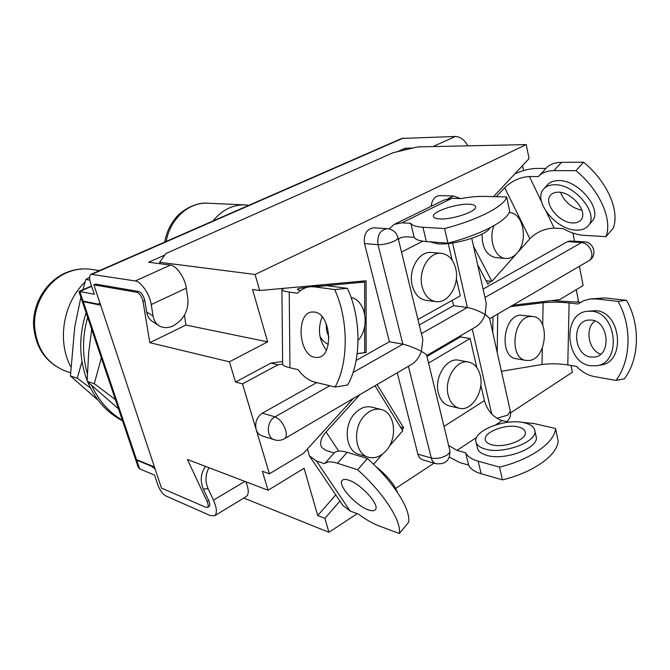 <?xml version="1.0" encoding="UTF-8"?>
<svg xmlns="http://www.w3.org/2000/svg" width="670" height="670" viewBox="0 0 670 670"><rect width="100%" height="100%" fill="white"/><g stroke="black" fill="none" stroke-linecap="round" stroke-linejoin="round"><path stroke-width="1" d="M85.09 281.961C63.256 302.848 56.841 340.829 70.777 366.775M146.638 311.952C147.425 316.357 149.444 319.607 152.693 321.692L159.125 325.796C155.867 323.71 153.857 320.453 153.078 316.014L146.638 311.952L144.77 300.545C143.573 295.713 141.537 292.698 138.665 291.5L95.567 284.072L93.867 284.825L161.462 488.087L205.958 507.366L207.499 507.391C208.529 506.445 208.378 504.443 207.055 501.386L187.433 459.503L268.067 490.239L304.096 468.296L317.714 515.548L324.916 518.346L339.933 501.085M164.77 255.077L148.631 262.246L170.448 265.077C176.411 265.488 185.096 278.067 186.31 288.142L187.91 299.473C188.454 310.905 183.614 319.665 173.396 325.762C168.095 328.225 163.338 328.233 159.125 325.796M155.172 469.168L151.646 466.286L136.705 460.173L136.521 459.628L154.435 466.948M99.822 302.748L98.833 303.87L97.544 303.996L83.063 301.073L79.847 291.534L78.976 291.659L138.087 466.856L139.628 468.832L136.705 460.173L137.191 459.905M84.118 301.291L83.264 301.668L100.634 305.185M83.063 301.073L136.521 459.628M207.055 501.386L208.663 500.423L203.345 489.075C199.987 480.959 200.69 473.389 205.456 466.37M208.965 467.71C205.313 474.469 205.028 481.47 208.119 488.698L203.345 489.075M139.628 468.832L154.586 475.114L157.877 484.988C159.946 490.406 162.626 494.075 165.925 495.984L210.522 515.666L214.634 515.749C217.298 513.295 216.912 508.094 213.47 500.147L208.119 488.698M208.663 500.423C209.986 503.48 210.137 505.49 209.107 506.436L209.032 506.478M245.823 481.764C248.863 489.251 249.031 494.192 246.3 496.579L246.091 496.705M91.648 286.291L79.847 291.534L94.294 294.247L90.618 283.217C89.169 278.444 89.319 275.462 91.095 274.273L135.29 280.956C141.06 281.5 149.804 294.39 151.244 304.565L153.078 316.014M397.411 151.688L405.224 148.212L412.753 148.062M91.095 274.273L401.807 138.422L455.357 136.479C460.34 136.663 464.503 139.787 467.836 145.834M405.593 149.753L405.224 148.212M213.027 220.958C222.03 209.961 232.691 204.601 245.027 204.886L248.88 205.288M80.877 297.296L74.73 326.893L70.442 376.004L77.276 378.198L81.974 361.582M70.442 376.004L98.189 400.258M90.609 388.181L77.276 378.198M89.638 277.372L85.844 279.44L89.83 280.11M85.844 279.44L82.862 289.8M122.56 420.827C107.032 412.779 95.425 399.822 87.728 381.95M87.117 380.434C78.968 358.76 78.624 336.189 86.087 312.722M122.342 420.191C109.135 412.477 98.959 400.995 91.807 385.736M87.343 373.701C82.159 355.393 82.268 336.616 87.661 317.387M91.681 329.305L88.708 352.546L87.1 381.356L94.286 383.667L101.338 357.931M87.1 381.356L118.531 408.884M115.424 399.672L94.286 383.667M452.342 300.286L453.59 305.671L419.278 324.958M448.155 198.605L453.565 195.992L439.671 195.615C434.847 196.117 431.999 199.694 431.128 206.327M484.954 297.505L581.669 242.523L584.341 241.862L570.204 240.966L567.54 241.619L483.078 289.097M574.525 241.242L572.934 233.059M490.582 281.207L487.902 284.214L477.643 264.725M493.572 196.628L529.066 158.623L526.226 144.594L255.094 274.482L159.611 262.28L160.071 263.729M357.177 353.735L366.147 352.479L366.08 280.789L259.692 290.537L255.094 274.482M316.726 382.612L262.38 413.164C256.819 417.058 254.742 422.485 256.133 429.445L242.515 383.893L277.983 364.781L282.656 364.128M353.04 372.503L402.863 344.179L378.014 244.667C377.017 235.22 380.108 229.885 387.302 228.671L373.743 227.817C366.591 229.014 363.517 234.274 364.522 243.587L389.396 341.759L356.122 360.46M460.583 335.745L460.885 337.027M417.879 454.151C418.708 457.158 420.283 459.042 422.619 459.804L436.036 463.724C433.699 462.953 432.108 461.052 431.287 458.012L417.879 454.151L397.26 372.771M268.067 490.239L262.355 471.261L269.399 473.799L256.133 429.445C257.18 432.703 259.097 434.822 261.878 435.785L274.491 439.813C266.007 437.686 266.375 421.221 275.027 416.857L262.38 413.164M269.399 473.799L303.426 453.381L353.425 398.399M377.084 384.572L403.675 427.87L402.075 429.713M357.227 513.664L328.903 532.281L324.916 518.346M571.007 365.477L572.381 372.235L510.574 412.871M434.076 463.146L395.668 488.397M492.969 316.818L492.76 332.479M579.399 266.283L583.151 285.537L559.643 299.641L512.751 305.252M523.546 170.599L522.525 165.624M577.264 301.877L578.495 301.132L576.242 289.683M159.611 262.28L165.867 253.545L393.022 152.727L417.636 146.906L526.226 144.594M335.762 494.921L317.714 515.548M229.425 361.817L149.812 342.688L185.908 325.042L267.648 341.859L229.425 361.817L235.513 382.051L242.515 383.893M149.812 342.688L143.003 301.366C141.797 296.534 139.762 293.519 136.898 292.313L93.867 284.825M328.903 532.281L243.83 498.078M184.476 315.101L185.908 325.042M259.692 290.537L252.556 289.499L267.648 341.859M235.513 382.051L270.831 363.132L282.623 361.507M364.723 352.202L366.147 352.479M270.831 363.132L277.983 364.781M400.409 427.008L403.675 427.87M412.084 364.111L412.452 363.894C416.38 361.105 419.378 356.942 421.422 351.407C414.479 347.822 408.29 345.41 402.863 344.179L389.396 341.759M489.611 318.367L485.147 314.448C478.757 310.855 472.827 308.543 467.358 307.513L453.59 305.671M476.035 326.717L476.404 326.499C480.315 323.752 483.229 319.732 485.147 314.448L486.278 303.418M397.972 237.532L422.837 339.564L421.422 351.407C424.411 353.023 426.154 354.288 426.648 355.217L426.681 355.326M422.837 339.564L422.711 339.07M530.196 316.466L532.859 316.466C550.204 317.739 546.971 358.668 529.451 360.443L526.051 360.435C508.89 358.743 512.734 317.505 530.196 316.466M532.859 316.466L520.247 315.135C502.818 316.148 499.033 357.01 516.168 358.71L526.051 360.435M591.593 320.051C608.695 321.215 611.693 355 594.885 357.018L590.714 357.051C573.579 355.167 571.275 321.759 588.193 320.084L591.593 320.051M590.513 365.77C565.237 362.746 562.071 313.652 587.062 311.29L591.803 311.24C616.978 312.706 621.659 362.621 596.928 365.711L590.513 365.77M587.49 311.232L596.049 310.679C621.232 312.128 625.897 361.875 601.149 364.974L600.571 365.075M551.335 300.637L580.614 302.271M510.306 306.684L543.127 302.723C551.184 301.944 559.844 302.019 569.106 302.941L578.009 303.987L583.754 300.713L590.069 299.013L596.333 298.954L618.05 301.374C632.17 325.854 631.115 360.628 615.948 380.426L624.323 378.835C639.507 359.145 640.579 324.615 626.475 300.302L618.05 301.374M569.106 302.941L567.792 364.924L576.619 366.44C581.836 371.942 587.783 375.326 594.457 376.599L615.948 380.426M567.792 364.924C558.604 363.576 550.003 363.442 541.996 364.505L501.428 371.289M590.639 298.946L604.75 297.916L626.475 300.302M600.663 354.229C588.394 350.209 584.659 328.375 594.935 320.947M497.207 352.387L497.726 314.037M480.248 375.426C484.469 391.314 471.58 411.79 459.277 408.256C453.816 406.774 450.131 402.435 448.213 395.25C443.842 379.446 456.58 359.011 468.623 362.06C474.444 363.433 478.321 367.889 480.248 375.426M468.623 362.06L458.707 360.217C446.689 357.185 434.009 377.403 438.381 393.072C440.307 400.199 443.992 404.496 449.436 405.978L459.277 408.256M518.337 426.974C522.458 427.988 524.761 429.721 525.263 432.167C527.382 439.646 504.075 448.481 491.788 444.78C487.928 443.724 485.767 442.041 485.289 439.738C483.271 432.234 505.825 423.574 518.337 426.974M485.356 449.093C479.762 447.526 476.613 445.073 475.935 441.723C472.978 430.634 505.976 417.938 524.493 422.845C530.648 424.336 534.099 426.907 534.844 430.559C537.993 441.58 503.371 454.662 485.356 449.093M536.05 436.145L536.201 436.815C539.375 447.945 504.828 461.035 486.814 455.366C481.219 453.766 478.079 451.279 477.383 447.895L476.077 442.342M428.557 363.056L470.114 338.534L460.34 336.935L426.958 356.482M470.114 338.534L476.789 367.529M480.817 385.049L484.41 400.66C487.534 410.953 493.455 417.603 502.165 420.593L508.915 422.167M476.663 437.393L456.948 450.382L465.658 452.761L468.598 465.064L459.896 462.593L449.444 457.191M456.948 450.382L448.64 445.483M465.658 452.761C467.459 456.496 471.63 459.31 478.179 461.194L499.502 467.116L502.433 479.871C533.571 472.4 557.541 455.089 558.152 440.91L555.531 428.498C554.852 442.426 530.749 459.595 499.502 467.116M520.163 422.134L533.94 423.532L555.531 428.498M468.598 465.064C470.415 468.883 474.594 471.764 481.135 473.724L502.433 479.871M386.146 450.667C380.644 456.68 374.697 458.875 368.316 457.233C354.891 454.009 352.253 428.381 364.229 415.961C369.505 410.358 375.15 408.206 381.155 409.504C395.04 412.276 398.03 437.92 386.146 450.667M381.155 409.504L371.674 407.117C365.686 405.819 360.066 407.946 354.807 413.482C342.889 425.76 345.553 451.136 358.927 454.361L368.316 457.233M368.374 509.887C371.917 511.135 374.262 511.043 375.409 509.602C380.058 504.996 360.762 483.698 348.651 480.139C345.352 479.058 343.157 479.192 342.077 480.541C337.512 485.214 356.088 505.883 368.374 509.887M309.691 456.345L342.856 505.406L350.134 511.034L358.4 514.091C365.803 519.552 372.671 523.488 379.002 525.908L399.328 533.521C401.715 521.21 383.801 493.22 357.621 469.77L367.436 458.548L347.169 452.317L337.454 463.255L357.621 469.77M375.024 385.769L402.737 430.785L389.295 446.237M382.386 454.185L373.584 464.302M321.868 447.61L325.947 450.407L334.179 452.979L324.607 463.69L316.416 461.002L309.305 455.776L307.48 448.933M321.642 447.267C319.448 443.004 320.922 437.895 326.064 431.941L359.999 394.555M334.179 452.979C336.616 450.684 340.946 450.466 347.169 452.317M399.328 533.521L408.574 522.357C411.171 509.845 393.516 481.831 367.436 458.548M324.607 463.69C326.977 461.463 331.265 461.32 337.454 463.255M397.503 492.442C394.102 483.983 386.825 475.29 375.677 466.37M509.233 212.658L509.233 212.658C523.412 212.39 528.647 241.275 516.838 253.344C513.505 256.995 509.811 258.695 505.758 258.444C495.088 258.151 488.288 239.659 493.966 225.664M558.303 192.198C571.879 191.779 588.428 212.105 580.957 219.894C579.131 222.072 576.384 223.093 572.733 222.951C559.056 222.909 543.077 202.977 550.572 195.163C552.298 193.153 554.877 192.164 558.303 192.198M576.083 230.103C555.907 229.885 532.549 200.648 543.596 189.116C546.117 186.21 549.861 184.761 554.827 184.769C574.793 183.99 599.39 214.09 588.386 225.564C585.655 228.83 581.552 230.346 576.083 230.103M544.141 188.53L547.356 184.987C549.886 182.064 553.629 180.599 558.604 180.599C578.595 179.744 603.117 209.785 592.062 221.318L591.493 221.979M514.845 173.848C522.834 170.322 530.179 168.513 536.896 168.43L545.916 168.43C549.509 164.477 554.71 162.45 561.519 162.333L583.57 162.224C607.347 181.712 619.918 210.715 613.251 228.143L606.023 236.636L584.139 235.363C577.322 234.91 570.321 232.658 563.143 228.629L554.174 228.152C544.936 228.37 536.846 231.904 529.886 238.746L491.889 281.35L486.068 280.73M496.303 196.704L504.678 187.717C511.897 180.867 520.138 177.131 529.426 176.52L538.42 176.587C541.98 172.676 547.156 170.683 553.956 170.624L575.966 170.666C599.834 190.288 612.573 219.308 606.023 236.636M538.739 176.244L545.916 168.43M575.966 170.666L583.57 162.224M581.928 210.28C571.594 207.893 564.467 201.93 560.539 192.399M482.031 234.09C481.998 247.741 486.579 255.58 495.783 257.615L505.758 258.444M491.889 281.35L473.531 246.292M422.134 286.693C417.854 270.981 429.135 251.61 441.321 253.319C448.515 254.391 453.314 259.483 455.717 268.603C459.855 284.449 448.347 303.853 435.869 301.626C429.11 300.386 424.529 295.411 422.134 286.693M441.321 253.319L431.354 252.49C419.202 250.789 407.98 269.96 412.251 285.521C414.663 294.155 419.227 299.088 425.969 300.319L435.869 301.626M439.637 218.906C452.057 219.869 477.157 211.393 475.641 206.796C475.348 205.271 473.104 204.425 468.925 204.25C456.236 203.529 432.008 211.77 433.381 216.402C433.641 217.842 435.726 218.68 439.637 218.906M429.889 241.837L437.51 243.796C453.732 245.463 486.881 235.354 489.912 227.85M389.103 228.922L394.245 224.383L401.975 222.817L410.785 223.311C412.276 225.505 416.33 226.82 422.963 227.256L444.595 228.537C477.953 219.936 504.719 205.983 506.671 196.98L509.652 211.134C507.793 220.455 481.194 234.626 447.962 243.16L444.595 228.537M398.424 239.366L400.618 237.666L405.333 236.719L414.144 237.339L410.785 223.311M506.671 196.98L484.636 196.385C477.752 196.235 469.821 196.972 460.851 198.58L451.89 198.312L443.959 200.045L394.831 224.098M448.264 243.52L452.066 260.077M456.354 278.703L460.298 295.847L417.946 319.481M414.144 237.339C415.651 239.634 419.713 241.041 426.338 241.577L447.962 243.16M328.945 337.412L326.633 330.72L326.03 323.258M320 336.424C322.119 340.134 324.883 342.78 328.283 344.363M314.758 357.345L317.932 357.437C334.112 356.281 330.863 313.392 314.465 312.061L312.019 312.002C295.813 312.949 298.393 354.933 314.758 357.345M281.903 289.741L282.648 363.827C282.539 365.284 284.976 366.599 289.942 367.78L298.116 369.664C303.091 376.406 308.694 380.577 314.925 382.176L335.075 387.017C348.693 362.772 348.66 319.623 334.648 289.549L347.395 288.334L326.927 285.671L314.297 286.835L334.648 289.549M364.689 326.265L364.723 352.596L357.185 353.651M326.927 285.671L310.001 286.768C305.361 287.296 301.182 289.457 297.472 293.242L289.239 292.07C284.231 291.324 281.785 290.495 281.903 289.557L283.762 288.334M300.369 290.68L297.279 289.406C297.606 288.644 300.403 288.008 305.679 287.497L306.835 287.388M326.265 285.596L364.647 282.053L359.346 281.408M335.075 387.017L347.68 385.007C361.415 360.929 361.44 318.141 347.395 288.334M310.001 286.768L314.297 286.835M322.17 316.91C317.488 328.761 318.87 339.866 326.315 350.243M364.647 282.053L364.681 313.92M351.063 297.447C365.971 300.503 370.2 327.345 358.065 340.394M66.933 272.64C48.156 280.655 34.455 302.095 34.48 324.113C35.904 348.031 46.615 363.835 66.623 371.523C45.995 363.5 34.949 347.63 33.5 323.92C33.366 302.17 46.783 280.965 65.869 272.757C74.177 269.24 82.645 268.109 91.279 269.365C83.08 268.159 74.965 269.248 66.933 272.64M151.646 466.286L152.14 466.01M244.902 481.412L213.47 500.147M170.448 265.077L135.29 280.956M432.988 146.579L455.357 136.479M92.267 274.139L403.315 138.079M186.31 288.142L151.244 304.565M245.027 204.886L207.608 203.211C188.915 201.955 170.038 218.956 166.194 241.434M143.003 301.366L144.77 300.545M136.898 292.313L138.665 291.5M387.302 228.671C392.846 229.341 396.414 232.339 398.014 237.683C398.089 238.654 396.883 239.776 394.396 241.049C388.759 243.587 383.299 244.793 378.014 244.667L364.522 243.587M284.39 438.758L284.591 438.641C286.442 437.25 286.793 434.411 285.654 430.14C283.234 423.264 279.691 418.834 275.027 416.857L329.757 385.736M436.036 463.724C445.617 464.603 450.24 460.24 449.897 450.642C450.114 452.133 449.093 453.649 446.84 455.181C441.672 458.121 436.488 459.059 431.287 458.012L408.382 366.272M491.73 414.01L472.258 328.928M588.763 260.814L589.014 260.663C591.409 259.014 592.313 256.334 591.727 252.632C590.111 246.794 586.761 243.419 581.669 242.523L567.54 241.619M421.397 333.643L467.358 307.513L452.593 242.976M510.314 411.095L507.726 415.14L496.88 418.298M426.648 355.217L449.846 450.416M596.333 298.954L604.75 297.916M541.996 364.505L542.298 348.166M542.717 325.118L543.127 302.723M502.165 420.593L495.641 424.889M478.179 461.194L481.135 473.724M444.001 426.43L484.41 400.66M316.416 461.002L350.134 511.034M326.064 431.941L338.693 451.128M529.426 176.52L541.528 201.779M546.469 212.08L554.174 228.152M553.956 170.624L561.519 162.333M529.886 238.746L504.678 187.717M426.338 241.577L422.963 227.256M451.89 198.312L401.975 222.817M422.812 241.183L401.506 252.037M289.239 292.07L289.942 367.78M70.534 372.763L66.623 371.523M246.3 496.579L214.634 515.749M79.026 291.5L91.53 285.956M98.833 303.87L100.023 303.326M99.478 270.605L91.279 269.365M164.703 242.088C166.336 233.059 169.92 225.128 175.456 218.294C180.372 211.41 195.405 201.804 207.608 203.211M207.499 507.391L209.107 506.436M489.695 318.727L589.014 260.663C597.632 256.015 594.148 242.021 584.341 241.862M489.577 318.216L510.356 411.313C511.076 415.45 509.862 418.901 506.713 421.656M460.466 198.563L453.565 195.992M471.755 238.369L486.387 303.92M412.452 363.894L284.591 438.641C281.392 440.475 278.025 440.86 274.491 439.813M476.404 326.499L426.731 355.544M596.928 365.711L601.149 364.974M534.844 430.559L536.201 436.815M485.289 439.738L485.39 440.165M588.386 225.564L592.062 221.318"/></g></svg>

